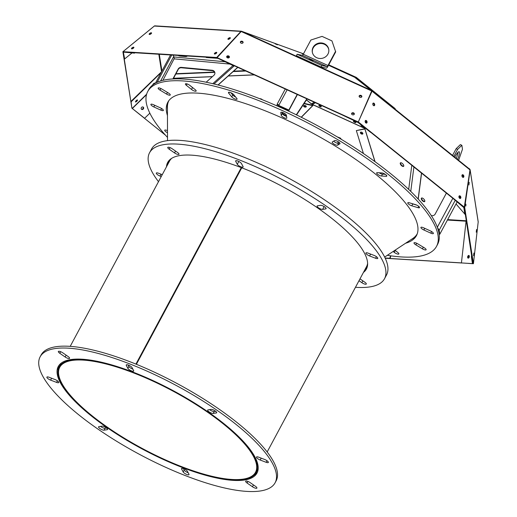 <?xml version="1.0" encoding="UTF-8"?>
<svg xmlns="http://www.w3.org/2000/svg" width="517" height="517" viewBox="0 0 517 517"><rect width="100%" height="100%" fill="white"/><g stroke="black" fill="none" stroke-linecap="round" stroke-linejoin="round"><path stroke-width="0.78" d="M356.51 78.17L394.2 108.389M328.547 65.207L354.804 77.169M311.706 103.678L312.572 104.169M365.228 122.018L366.443 122.09M311.46 103.827L312.41 104.408L315.144 102.605M361.932 125.657L363.102 127.111L362.973 127.589L360.472 124.481M154.421 25.973A1.002 0.931 -8.8 0 0 154.208 26.121L122.884 51.739L123.188 52.036L122.975 51.681L154.325 26.057L240.896 31.421L216.707 57.49L216.92 57.839L241.206 31.511L371.691 90.979L358.643 121.198M403.738 166.164A2.359 1.066 47 0 1 401.528 165.059A2.359 1.066 47 0 1 400.578 162.771M424.787 201.404A2.359 1.066 47 0 1 422.57 200.292A2.359 1.066 47 0 1 421.626 198.005M356.077 77.75L356.278 77.376L395.208 108.66M469.43 168.723L469.875 169.337A1.002 0.931 171.2 0 1 470.14 170.087L469.959 170.067M303.479 53.813L241.484 31.22L370.935 90.197L354.546 77.188L354.985 76.943L355.877 77.66M328.747 64.832L356.278 77.376M354.985 76.943L371.936 90.649A1.002 0.517 128.8 0 1 371.975 90.682A1.002 0.517 128.8 0 1 372.02 91.173L371.704 91.289M410.401 121.54L413.186 123.783L410.401 121.54M392.603 107.206L395.389 109.449L392.603 107.206M360.569 81.44L359.192 80.329L360.569 81.44M367.652 87.16L366.269 86.055L367.652 87.16M373.875 92.2L375.51 93.519L373.875 92.2M303.136 53.671L303.544 53.697M249.64 34.555L248.089 33.928L249.64 34.555M277.461 44.811L275.096 43.796L277.461 44.811M303.305 54.13L302.102 53.665L303.246 54.24A1.997 0.414 -65.5 0 1 302.329 55.364L297.126 54.24L296.454 55.765L321.18 67.029L326.376 68.154A3.664 0.756 114.5 0 0 328.062 66.105L335.688 51.881L331.946 40.895L322.052 36.384L310.872 40.029L303.246 54.246L327.972 65.51A1.997 0.414 -65.5 0 1 327.054 66.628L321.858 65.51L321.18 67.029M306.161 106.192A1.389 0.763 15.5 0 1 304.94 106.334A1.389 0.763 15.5 0 1 303.789 105.681M313.115 105.106L312.895 105.326A1.002 0.801 44.6 0 0 312.759 105.255L312.662 105.617L303.97 103.704M363.535 127.35L363.167 127.285M362.869 133.483A1.389 0.827 33.5 0 1 361.545 133.283A1.389 0.827 33.5 0 1 360.672 132.178M363.225 127.298L363.024 127.596L364.653 128.203L364.983 129.043A0.556 0.362 -17.2 0 0 364.866 129.004L356.342 130.594L363.419 153.523M362.598 126.2L363.845 127.738L364.556 127.783M366.456 122.477L365.403 122.413M311.421 103.949L314.226 102.185M312.41 104.408L313.166 105.145L312.895 105.326M312.636 104.091L312.339 104.512M315.389 102.715L312.442 104.46L362.882 127.447L363.083 127.079M175.961 73.711L214.516 72.012M233.594 71.172L245.058 70.667M226.704 56.922L229.257 57.161M131.919 108.189L122.884 51.739M400.895 162.732A2.359 1.066 47 0 1 403.131 164.277A2.359 1.066 47 0 1 403.622 166.332A2.359 1.066 47 0 1 401.237 165.33A2.359 1.066 47 0 1 400.404 162.874A2.359 1.066 47 0 1 400.895 162.732M421.943 197.966A2.359 1.066 47 0 1 424.173 199.51A2.359 1.066 47 0 1 424.67 201.565A2.359 1.066 47 0 1 422.279 200.564A2.359 1.066 47 0 1 421.452 198.114A2.359 1.066 47 0 1 421.943 197.966M469.274 168.865L469.875 169.337M470.134 169.841L478.193 221.709A1.002 0.931 171.2 0 1 478.193 221.961L473.423 263.664L472.984 263.618L473.339 263.651M328.521 65.258L354.714 77.285M370.935 90.197L371.296 90.132M371.154 90.301L371.975 90.682L371.645 91.25M371.994 90.695L469.106 168.729M469.869 169.343L469.94 169.408A1.002 0.517 128.8 0 1 469.985 169.899L464.266 207.459L464.699 207.498L470.14 170.087L478.193 221.961M394.658 108.829L468.363 168.135M241.562 31.24A1.002 0.808 93.5 0 0 241.484 31.22L241.206 31.511M371.93 90.656L371.723 91.154M354.546 77.188A1.002 0.982 -51.5 0 1 354.765 77.324L370.896 90.165M297.126 54.24L321.858 65.51M155.01 25.869L154.913 25.856A1.002 0.808 93.5 0 0 154.325 26.057M241.484 31.22A1.002 0.808 93.5 0 0 240.896 31.421L241.051 31.679M312.908 104.945L312.617 105.235L304.19 103.374M306.238 106.321A1.389 0.763 15.5 0 1 304.791 106.683L304.797 106.67A1.389 0.763 15.4 0 1 303.692 105.772M259.637 98.676A2.359 1.299 15.5 0 1 262.087 99.477A2.359 1.299 15.5 0 1 262.39 99.768M301.211 117.217L312.662 105.617A0.556 0.446 44.6 0 1 312.785 105.688L312.701 105.623M312.346 104.518L363.024 127.596M362.869 133.606A1.389 0.827 33.5 0 1 362.43 133.858L362.436 133.845A1.389 0.827 33.3 0 1 361.118 133.315A1.389 0.827 33.3 0 1 360.595 132.223M356.342 130.594L364.828 128.759M337.323 136.927L340.335 138.071L341.394 139.377M309.373 99.975A1.389 0.407 28.2 0 1 308.184 99.432M353.434 121.346A1.389 0.407 28.2 0 1 353.447 121.249A1.389 0.407 28.2 0 1 354.862 121.547A1.389 0.407 28.2 0 1 355.89 122.561A1.389 0.407 28.2 0 1 354.61 122.335A1.389 0.407 28.2 0 1 353.434 121.346M318.815 105.571A1.389 0.407 28.2 0 1 318.827 105.474A1.389 0.407 28.2 0 1 320.243 105.772A1.389 0.407 28.2 0 1 321.277 106.786A1.389 0.407 28.2 0 1 319.991 106.56A1.389 0.407 28.2 0 1 318.815 105.571M245.833 71.023L233.161 71.566M214.71 72.354L175.799 74.015M173.227 55.138L174.41 58.873L173.227 55.138M143.047 107.006A1.389 1.189 -51.2 0 1 141.335 109.1M161.55 71.753L130.866 101.487L123.188 52.03L216.92 57.846L358.197 122.225L464.266 207.459L472.835 263.612M136.566 101.448A1.389 0.407 134.5 0 0 137.464 99.968A1.389 0.407 134.5 0 0 136.197 100.673A1.389 0.407 134.5 0 0 135.519 101.952A1.389 0.407 134.5 0 0 136.566 101.448M178.191 55.442A2.359 0.814 7.4 0 0 180.33 56.082L185.008 56.521L185.092 55.875M187.219 56.004A2.359 0.814 7.4 0 1 185.008 56.521M473.333 263.715L468.001 263.386M461.616 262.991L385.23 258.254M468.505 258.086A1.389 0.808 105.5 0 1 468.408 256.768A1.389 0.808 105.5 0 1 469.171 255.689M364.892 128.966L374.928 161.608M456.033 203.976L464.828 214.09M464.951 214.232L465.39 214.736M464.699 207.498L473.423 263.664M469.223 182.333L468.925 185.008L469.223 182.333M465.92 204.157L465.862 206.031L465.92 204.157M476.551 229.535L476.254 232.211L476.551 229.535M473.876 253.013L473.578 255.689L473.876 253.013M452.666 155.19L456.149 148.689L460.376 144.618L461.855 145.29L457.635 149.361L453.952 156.231M456.311 158.131A8.33 1.719 114.5 0 0 457.991 152.315M358.197 122.225L372.02 91.173L469.985 169.899M358.507 122.109L464.576 207.343M374.056 103.284A1.389 0.911 70.3 0 0 373.28 103.096A1.389 0.911 70.3 0 0 372.893 104.712A1.389 0.911 70.3 0 0 374.218 105.707A1.389 0.911 70.3 0 0 374.722 104.641A1.389 0.911 70.3 0 0 374.056 103.284M365.183 121.023A1.389 0.911 70.3 0 0 365.48 122.535A1.389 0.911 70.3 0 0 366.579 123.078A1.389 0.911 70.3 0 0 366.973 121.469A1.389 0.911 70.3 0 0 365.642 120.467A1.389 0.911 70.3 0 0 365.183 121.023M463.206 174.927A1.389 0.911 70.3 0 0 462.431 174.733A1.389 0.911 70.3 0 0 462.036 176.349A1.389 0.911 70.3 0 0 463.368 177.35A1.389 0.911 70.3 0 0 463.872 176.284A1.389 0.911 70.3 0 0 463.206 174.927M460.201 196.021A1.389 0.911 70.3 0 0 459.426 195.827A1.389 0.911 70.3 0 0 459.031 197.442A1.389 0.911 70.3 0 0 460.363 198.444A1.389 0.911 70.3 0 0 460.867 197.378A1.389 0.911 70.3 0 0 460.201 196.021M216.966 57.568L358.242 121.947M242.357 41.334A1.389 1.079 9.4 0 0 240.366 42.039A1.389 1.079 9.4 0 0 243.106 42.497A1.389 1.079 9.4 0 0 242.357 41.334M226.821 56.334A1.389 1.079 9.4 0 0 227.874 57.962A1.389 1.079 9.4 0 0 228.456 55.888A1.389 1.079 9.4 0 0 226.821 56.334M361.099 95.445A1.389 1.079 9.4 0 0 359.115 96.149A1.389 1.079 9.4 0 0 361.855 96.601A1.389 1.079 9.4 0 0 361.099 95.445M353.583 112.893A1.389 1.079 9.4 0 0 351.592 113.598A1.389 1.079 9.4 0 0 354.332 114.05A1.389 1.079 9.4 0 0 353.583 112.893M313.005 60.631L309.489 59.216L313.005 60.631M328.799 49.722A8.33 7.781 -8.8 0 0 321.807 43.564A8.33 7.781 -8.8 0 0 313.199 47.919A8.33 7.781 -8.8 0 0 312.346 52.282M122.975 51.681L216.707 57.49M151.261 32.778A1.389 0.53 -30.8 0 0 149.788 33.359A1.389 0.53 -30.8 0 0 149.161 34.329A1.389 0.53 -30.8 0 0 150.628 34.077A1.389 0.53 -30.8 0 0 151.546 32.907A1.389 0.53 -30.8 0 0 151.261 32.778M131.867 47.978A1.389 0.53 -30.8 0 0 131.492 48.747A1.389 0.53 -30.8 0 0 132.959 48.488A1.389 0.53 -30.8 0 0 133.877 47.318A1.389 0.53 -30.8 0 0 131.867 47.978M230.039 37.657A1.389 0.53 -30.8 0 0 228.566 38.239A1.389 0.53 -30.8 0 0 227.939 39.214A1.389 0.53 -30.8 0 0 229.406 38.962A1.389 0.53 -30.8 0 0 230.323 37.793A1.389 0.53 -30.8 0 0 230.039 37.657M216.468 52.327A1.389 0.53 -30.8 0 0 214.994 52.908A1.389 0.53 -30.8 0 0 214.368 53.884A1.389 0.53 -30.8 0 0 215.835 53.626A1.389 0.53 -30.8 0 0 216.752 52.456A1.389 0.53 -30.8 0 0 216.468 52.327M306.29 106.489L304.791 106.683M304.94 105.526A1.389 0.763 15.4 0 1 306.284 106.676A1.389 0.763 15.4 0 1 304.739 107.045A1.389 0.763 15.4 0 1 303.602 105.94A1.389 0.763 15.4 0 1 304.94 105.526M362.856 133.722L362.43 133.858M360.821 132.119A1.389 0.827 33.3 0 1 362.352 132.636A1.389 0.827 33.3 0 1 362.785 133.884A1.389 0.827 33.3 0 1 361.176 133.806A1.389 0.827 33.3 0 1 360.465 132.358A1.389 0.827 33.3 0 1 360.821 132.119M214.898 72.903A3.141 2.928 -8.8 0 0 212.209 70.655L181.435 67.766A3.141 2.928 -8.8 0 0 178.262 69.414L173.156 78.939M174.391 58.983L174.229 58.55L162.907 80.335M165.421 135.124L132.287 108.499M143.157 107.058A1.389 1.189 -51.2 0 1 141.406 109.184M130.866 101.487L131.9 108.163L144.624 118.277L149.846 113.171M152.741 84.807A1.389 0.407 134.5 0 0 153.497 84.297A1.389 0.407 134.5 0 0 154.402 83.114M161.181 72.445L131.092 101.862L131.848 108.04M154.609 83.625A1.389 0.407 134.5 0 0 154.693 83.114A1.389 0.407 134.5 0 0 153.594 83.664A1.389 0.407 134.5 0 0 152.709 84.956M216.765 52.689A1.389 0.53 -30.8 0 0 216.681 52.676A1.389 0.53 -30.8 0 0 215.434 53.109A1.389 0.53 -30.8 0 0 214.568 54.001M230.336 38.019A1.389 0.53 -30.8 0 0 230.252 38.012A1.389 0.53 -30.8 0 0 229.005 38.439A1.389 0.53 -30.8 0 0 228.139 39.337M461.429 262.901L385.197 258.177M469.313 256.839A1.389 0.808 -74.5 0 0 468.861 255.456A1.389 0.808 -74.5 0 0 467.711 256.574A1.389 0.808 -74.5 0 0 468.124 258.132A1.389 0.808 -74.5 0 0 469.313 256.839M456.149 148.689L457.635 149.361M458.695 160.063L462.469 149.226L461.855 145.29M457.629 159.197A8.33 1.719 114.5 0 0 459.148 151.746A8.33 1.719 114.5 0 0 455.238 156.38A8.33 1.719 114.5 0 0 454.908 157M418.137 198.98L421.478 173.079M446.397 193.106L435.165 214.064A3.141 2.928 171.2 0 1 431.268 215.557M374.049 105.746A1.389 0.911 70.3 0 0 373.901 103.549A1.389 0.911 70.3 0 0 373.746 103.4A1.389 0.911 70.3 0 0 373.132 103.174M365.364 120.668A1.389 0.911 -109.7 0 1 366.34 121.695A1.389 0.911 -109.7 0 1 366.23 123.104M463.2 177.383A1.389 0.911 70.3 0 0 463.542 176.271A1.389 0.911 70.3 0 0 462.889 175.037A1.389 0.911 70.3 0 0 462.282 174.811M460.195 198.476A1.389 0.911 70.3 0 0 460.537 197.365A1.389 0.911 70.3 0 0 459.884 196.13A1.389 0.911 70.3 0 0 459.277 195.904M243.074 42.633A1.389 1.079 9.4 0 0 240.36 42.181M226.685 56.954A1.389 1.079 -170.6 0 1 229.328 57.393M361.816 96.744A1.389 1.079 9.4 0 0 359.102 96.291M354.3 114.186A1.389 1.079 9.4 0 0 351.586 113.734A1.389 1.079 -170.6 0 1 354.268 114.263M335.598 51.293L327.972 65.51M313.108 47.325A8.33 7.781 -8.8 0 0 312.294 51.984A8.33 7.781 -8.8 0 0 321.723 58.395A8.33 7.781 -8.8 0 0 328.76 49.425A8.33 7.781 -8.8 0 0 321.878 42.995A8.33 7.781 -8.8 0 0 313.108 47.325M149.381 34.458A1.389 0.53 149.2 0 1 149.768 33.922A1.389 0.53 149.2 0 1 151.559 33.14A1.389 0.53 -30.8 0 0 151.468 33.127A1.389 0.53 -30.8 0 0 150.221 33.553A1.389 0.53 -30.8 0 0 149.361 34.452M132.139 48.837A1.389 0.53 149.2 0 1 132.294 48.682A1.389 0.53 149.2 0 1 133.657 47.932M206.167 82.222L213.915 75.288A3.141 2.928 171.2 0 0 212.151 70.267L181.37 67.372A3.141 2.928 171.2 0 0 178.203 69.019L172.878 78.952M146.641 94.172L132.171 108.415M134.388 52.728L134.517 53.148L123.324 52.101L124.675 58.919L131.964 52.98M134.982 52.766L134.517 53.148M123.679 52.437L123.272 52.198L124.675 58.919M466.412 221.295L466.063 221.276L461.429 262.933L472.803 263.638L471.892 256.594M461.429 262.933L472.661 263.651M472.37 263.063L472.312 263.554L472.874 263.508L472.435 263.47L471.414 256.891L471.633 254.926M465.3 214.167L464.227 207.575L452.511 198.011M465.287 214.264L464.848 214.225L463.846 207.653L464.292 207.647M437.421 227.48L439.166 230.265L439.786 234.272L439.088 233.955M418.234 199.09L421.581 173.156M370.87 132.404L358.313 122.393L344.354 115.918M373.08 103.213A1.389 0.911 -109.7 0 1 373.901 103.549M370.831 132.488L358.223 122.658L358.552 122.51M372.983 103.322A1.389 0.911 -109.7 0 1 373.985 104.298A1.389 0.911 -109.7 0 1 373.914 105.739M371.555 91.354L371.936 91.58M233.794 65.536L217.108 57.994L206.089 57.174M240.366 42.304A1.389 1.079 -170.6 0 1 242.518 41.728M233.949 65.607L233.69 65.879L217.392 58.059M240.386 42.394A1.389 1.079 -170.6 0 1 243.042 42.717M277.319 106.017L277.131 104.298M287.116 89.835L278.747 105.449L277.144 104.188L278.805 105.843L288.893 110.438L289.035 111.329M134.304 52.792L123.505 52.055M149.84 34.419A1.389 0.53 149.2 0 1 149.982 34.277A1.389 0.53 149.2 0 1 151.307 33.534M141.438 109.223A1.389 1.189 129.2 0 0 143.183 107.077M167.508 137.419A163.844 47.984 28.2 0 1 147.733 91.509L148.741 89.635A163.844 47.984 28.2 0 1 315.809 124.771A163.844 47.984 28.2 0 1 437.531 244.483L436.529 246.357A163.844 47.984 28.2 0 1 418.44 256.426A163.844 47.984 28.2 0 1 387.343 255.295M410.879 239.739A141.07 41.315 -151.8 0 0 416.922 234.64M168.348 101.351A141.07 41.315 -151.8 0 0 167.334 108.182A141.07 41.315 -151.8 0 0 167.437 109.21M396.003 251.023A3.141 0.918 28.2 0 1 395.24 250.487L394.962 250.26M416.818 205.146L412.792 203.944A3.141 0.918 28.2 0 1 411.532 203.446M385.288 174.326L382.509 174.158A3.141 0.918 28.2 0 1 379.123 172.768M235.636 96.996A3.141 0.918 28.2 0 1 232.773 95.057L230.899 92.743M193.28 88.123A3.141 0.918 28.2 0 1 192.518 87.58L189.267 84.962M339.533 142.744L338.622 143.287A3.141 0.918 28.2 0 1 336.347 142.886A3.141 0.918 28.2 0 1 333.665 141.16M170.545 54.97L155.443 83.14M214.019 83.98L234.337 65.782M143.054 109.236A1.389 1.189 129.2 0 0 143.28 107.148A1.389 1.189 129.2 0 0 141.522 109.3A1.389 1.189 129.2 0 0 143.054 109.236M463.846 207.653L464.014 207.259M459.238 195.937A1.389 0.911 -109.9 0 1 460.337 196.99A1.389 0.911 -109.9 0 1 460.124 198.476M462.237 174.849A1.389 0.911 -109.9 0 1 463.297 175.922A1.389 0.911 -109.9 0 1 463.09 177.383M464.227 207.575L463.814 207.595M437.427 227.286L438.17 229.813L437.401 227.105L452.711 198.547M459.884 196.79L459.277 197.921M457.054 202.069L439.786 234.272M358.223 122.658L357.958 122.115M359.102 96.336A1.389 1.079 -170.6 0 1 361.79 96.808M217.321 58.369L216.862 57.839M214.652 54.014A1.389 0.53 149.3 0 1 214.781 53.813A1.389 0.53 149.3 0 1 216.726 52.786M228.307 39.35A1.389 0.53 149.3 0 1 228.411 39.195A1.389 0.53 149.3 0 1 230.272 38.174M217.108 57.994L217.172 58.324M278.249 104.55L278.805 105.843L278.443 106.515M297.424 94.533L288.893 110.438L278.805 105.843L278.747 105.449L288.835 110.043L288.538 111.097M297.204 94.43L288.835 110.043M296.558 114.923L307.117 98.947M385.159 258.099L390.154 258.358L390.871 255.831M212.765 83.683L232.993 65.562M147.733 91.509A163.844 47.984 28.2 0 1 314.808 126.646A163.844 47.984 28.2 0 1 436.529 246.357M405.554 243.261A141.07 41.315 -151.8 0 0 416.463 235.597A141.07 41.315 -151.8 0 0 311.654 132.52A141.07 41.315 -151.8 0 0 167.805 102.269A141.07 41.315 -151.8 0 0 167.456 115.595M395.007 250.228L397.941 252.587A3.141 0.918 28.2 0 1 398.859 253.957A3.141 0.918 28.2 0 1 397.037 253.892A3.141 0.918 28.2 0 1 394.238 252.361L393.133 251.469M411.784 205.811A3.141 0.918 28.2 0 1 408.895 204.331A3.141 0.918 28.2 0 1 407.79 202.819A3.141 0.918 28.2 0 1 409.328 202.787L415.558 204.648A3.141 0.918 28.2 0 1 418.453 206.128A3.141 0.918 28.2 0 1 419.558 207.647A3.141 0.918 28.2 0 1 418.02 207.679L411.784 205.811L412.792 203.944M381.507 176.026A3.141 0.918 28.2 0 1 378.211 174.701A3.141 0.918 28.2 0 1 376.641 172.859A3.141 0.918 28.2 0 1 377.307 172.659L381.901 172.943A3.141 0.918 28.2 0 1 385.191 174.261A3.141 0.918 28.2 0 1 386.768 176.11A3.141 0.918 28.2 0 1 386.096 176.31L381.507 176.026L382.509 174.158M424.244 247.753A3.141 0.918 28.2 0 1 426.098 249.776A3.141 0.918 28.2 0 1 422.421 248.832L415.862 244.864A3.141 0.918 28.2 0 1 414.007 242.841A3.141 0.918 28.2 0 1 417.684 243.785L424.244 247.753M167.495 132.74A3.141 0.918 28.2 0 1 164.71 130.219A3.141 0.918 28.2 0 1 166.248 130.187L167.495 130.562M160.018 90.107A3.141 0.918 28.2 0 1 158.163 88.09A3.141 0.918 28.2 0 1 161.84 89.034L168.4 93.002A3.141 0.918 28.2 0 1 170.255 95.018A3.141 0.918 28.2 0 1 166.577 94.075L160.018 90.107L160.877 88.517M236.805 98.43A3.141 0.918 28.2 0 1 237.051 99.161A3.141 0.918 28.2 0 1 234.705 98.896A3.141 0.918 28.2 0 1 231.771 96.925L228.727 93.176A3.141 0.918 28.2 0 1 228.475 92.446A3.141 0.918 28.2 0 1 230.828 92.711A3.141 0.918 28.2 0 1 233.755 94.682L236.805 98.43M195.226 89.68A3.141 0.918 28.2 0 1 196.137 91.05A3.141 0.918 28.2 0 1 194.321 90.992A3.141 0.918 28.2 0 1 191.516 89.454L186.32 85.273A3.141 0.918 28.2 0 1 185.409 83.909A3.141 0.918 28.2 0 1 187.225 83.967A3.141 0.918 28.2 0 1 190.03 85.505L195.226 89.68M334.577 140.624A3.141 0.918 28.2 0 1 337.898 141.548A3.141 0.918 28.2 0 1 339.992 143.707A3.141 0.918 28.2 0 1 339.869 143.823L337.614 145.161A3.141 0.918 28.2 0 1 334.292 144.237A3.141 0.918 28.2 0 1 332.205 142.078A3.141 0.918 28.2 0 1 332.321 141.955L334.577 140.624M171.741 55.041L157.129 82.287M471.853 256.93L471.414 256.891M463.691 207.44L451.509 197.21M459.109 196.079A1.389 0.911 -109.9 0 1 460.02 197.093A1.389 0.911 -109.9 0 1 459.943 198.45M462.101 175.005A1.389 0.911 -109.9 0 1 462.974 176.019A1.389 0.911 -109.9 0 1 462.909 177.344M357.893 122.445L341.685 114.696M351.599 113.902A1.389 1.079 -170.6 0 1 354.21 114.373M359.121 96.485A1.389 1.079 -170.6 0 1 361.719 96.938M217.011 58.259L206.277 57.549L206.07 57.193M215.234 53.91A1.389 0.53 149.3 0 1 216.358 53.245M229.031 39.156A1.389 0.53 149.3 0 1 229.755 38.723M296.299 114.8L306.852 98.831M385.12 258.022L389.805 258.261L390.509 255.779M390.154 258.358L389.805 258.261M286.806 117.908A3.141 0.918 28.2 0 1 286.773 118.122A3.141 0.918 28.2 0 1 283.878 117.605A3.141 0.918 28.2 0 1 281.216 115.362L280.789 112.616A3.141 0.918 28.2 0 1 280.815 112.402A3.141 0.918 28.2 0 1 283.717 112.919A3.141 0.918 28.2 0 1 286.379 115.162L286.806 117.908M160.412 107.879A3.141 0.918 28.2 0 1 163.353 110.47A3.141 0.918 28.2 0 1 160.755 110.095L153.833 106.941A3.141 0.918 28.2 0 1 150.893 104.35A3.141 0.918 28.2 0 1 153.491 104.718L160.412 107.879M423.85 229.987A3.141 0.918 28.2 0 1 420.916 227.396A3.141 0.918 28.2 0 1 423.507 227.764L430.428 230.918A3.141 0.918 28.2 0 1 433.369 233.516A3.141 0.918 28.2 0 1 430.777 233.141L423.85 229.987L424.741 228.327M283.723 112.926A2.359 0.691 -151.8 0 0 285.61 114.147M286.567 116.364A3.141 0.918 28.2 0 1 283.768 115.091A3.141 0.918 28.2 0 1 282.217 113.494L282.03 112.286M283.154 112.661L282.825 113.268A2.359 0.691 -151.8 0 0 284.188 114.6A2.359 0.691 -151.8 0 0 286.424 115.485M282.825 113.268L282.709 112.486M131.861 372.253A111.084 32.532 -151.8 0 0 59.726 367.296A111.084 32.532 -151.8 0 0 142.253 448.459A111.084 32.532 -151.8 0 0 255.521 472.279A111.084 32.532 -151.8 0 0 132.339 372.434L132.184 372.15A111.75 32.726 28.2 0 1 256.109 472.596A111.75 32.726 28.2 0 1 142.156 448.633A111.75 32.726 28.2 0 1 59.138 366.986A111.75 32.726 28.2 0 1 131.706 371.969L131.861 372.253L132.113 371.781M136.171 364.201L241.523 167.728M135.919 364.104L241.271 167.631M367.606 263.315A111.75 32.726 28.2 0 1 366.527 266.669L267.166 451.968M70.202 346.358L169.557 161.052A111.75 32.726 28.2 0 1 171.754 158.292M136.398 364.298L241.749 167.812M168.626 162.797A112.015 32.804 28.2 0 1 170.41 159.23M367.574 264.95A112.015 32.804 28.2 0 1 365.59 268.407M384.661 257.065L412.753 238.505A140.908 41.27 -151.8 0 0 417.258 233.755M168.897 100.582A140.908 41.27 -151.8 0 0 167.43 106.967L167.521 140.637M167.631 164.639A112.609 32.978 28.2 0 1 168.607 161.033M367.07 267.451A112.609 32.978 28.2 0 1 364.601 270.255M368.085 253.13L374.069 255.411A3.335 0.976 28.2 0 1 377.765 258.41A3.335 0.976 28.2 0 1 375.588 258.254L369.597 255.973A3.335 0.976 28.2 0 1 365.907 252.975A3.335 0.976 28.2 0 1 368.085 253.13M158.499 181.68A133.296 39.04 28.2 0 1 152.056 171.89A133.296 39.04 28.2 0 1 149.562 152.741L151.571 148.999A133.296 39.04 28.2 0 1 287.491 177.583A133.296 39.04 28.2 0 1 386.522 274.979L384.512 278.721A133.296 39.04 28.2 0 1 355.463 287.297M149.562 152.741A133.296 39.04 28.2 0 1 285.487 181.331A133.296 39.04 28.2 0 1 384.512 278.721M166.48 166.791A112.745 33.017 28.2 0 1 167.67 162.454A112.745 33.017 28.2 0 1 282.637 186.631A112.745 33.017 28.2 0 1 366.404 269.014A112.745 33.017 28.2 0 1 363.445 272.407M359.987 278.857L364.866 282.237A3.335 0.976 28.2 0 1 366.307 284.04A3.335 0.976 28.2 0 1 361.874 282.696L358.998 280.705M169.208 149.226A3.335 0.976 28.2 0 1 167.767 147.423A3.335 0.976 28.2 0 1 172.2 148.767L177.551 152.476A3.335 0.976 28.2 0 1 178.992 154.279A3.335 0.976 28.2 0 1 174.559 152.935L169.208 149.226L170.067 147.623M320.572 205.346A3.335 0.976 28.2 0 1 324.14 206.567A3.335 0.976 28.2 0 1 326.078 208.7A3.335 0.976 28.2 0 1 325.71 208.907L322.595 209.385A3.335 0.976 28.2 0 1 319.028 208.157A3.335 0.976 28.2 0 1 317.089 206.031A3.335 0.976 28.2 0 1 317.457 205.824L320.572 205.346M161.259 176.53L160.005 176.051A3.335 0.976 28.2 0 1 156.308 173.059A3.335 0.976 28.2 0 1 158.486 173.214L162.267 174.656M235.713 161.362A3.335 0.976 28.2 0 1 235.655 160.884A3.335 0.976 28.2 0 1 238.44 161.291A3.335 0.976 28.2 0 1 241.465 163.553L243.048 166.513A3.335 0.976 28.2 0 1 243.106 166.991A3.335 0.976 28.2 0 1 240.321 166.584A3.335 0.976 28.2 0 1 237.297 164.322L235.713 161.362L236.088 160.671M127.279 362.96A133.296 39.04 -151.8 0 0 40.145 356.801A133.296 39.04 -151.8 0 0 139.176 454.191A133.296 39.04 -151.8 0 0 275.096 482.781A133.296 39.04 -151.8 0 0 127.279 362.96M131.958 371.723A112.745 33.017 -151.8 0 0 58.259 366.508A112.745 33.017 -151.8 0 0 142.02 448.892A112.745 33.017 -151.8 0 0 256.988 473.068A112.745 33.017 -151.8 0 0 131.958 371.723M216.3 412.96A3.335 0.976 -151.8 0 0 216.668 412.753A3.335 0.976 -151.8 0 0 214.723 410.627A3.335 0.976 -151.8 0 0 211.162 409.399L208.041 409.878A3.335 0.976 -151.8 0 0 207.672 410.084A3.335 0.976 -151.8 0 0 209.618 412.211A3.335 0.976 -151.8 0 0 213.178 413.438L216.3 412.96L216.636 412.333M98.947 426.615A3.335 0.976 -151.8 0 0 98.579 426.822A3.335 0.976 -151.8 0 0 100.518 428.955A3.335 0.976 -151.8 0 0 104.085 430.176L107.2 429.698A3.335 0.976 -151.8 0 0 107.568 429.491A3.335 0.976 -151.8 0 0 105.63 427.365A3.335 0.976 -151.8 0 0 102.062 426.137L98.947 426.615M62.783 352.827A3.335 0.976 -151.8 0 0 58.35 351.482A3.335 0.976 -151.8 0 0 59.791 353.285L65.142 356.995A3.335 0.976 -151.8 0 0 69.575 358.339A3.335 0.976 -151.8 0 0 68.134 356.536L62.783 352.827M252.464 486.756A3.335 0.976 -151.8 0 0 256.897 488.1A3.335 0.976 -151.8 0 0 255.456 486.297L250.105 482.587A3.335 0.976 -151.8 0 0 245.672 481.243A3.335 0.976 -151.8 0 0 247.113 483.046L252.464 486.756L253.453 484.907M49.07 377.268A3.335 0.976 -151.8 0 0 46.892 377.113A3.335 0.976 -151.8 0 0 50.588 380.111L56.579 382.393A3.335 0.976 -151.8 0 0 58.757 382.548A3.335 0.976 -151.8 0 0 55.06 379.549L49.07 377.268M132.048 367.613A3.335 0.976 -151.8 0 0 129.024 365.351A3.335 0.976 -151.8 0 0 126.238 364.937A3.335 0.976 -151.8 0 0 126.303 365.416L127.88 368.375A3.335 0.976 -151.8 0 0 130.911 370.637A3.335 0.976 -151.8 0 0 133.696 371.051A3.335 0.976 -151.8 0 0 133.632 370.573L132.048 367.613M266.171 462.308A3.335 0.976 -151.8 0 0 268.355 462.463A3.335 0.976 -151.8 0 0 264.659 459.471L258.668 457.183A3.335 0.976 -151.8 0 0 256.49 457.034A3.335 0.976 -151.8 0 0 260.187 460.027L266.171 462.308L267.018 460.737M183.192 471.969A3.335 0.976 -151.8 0 0 186.223 474.231A3.335 0.976 -151.8 0 0 189.009 474.638A3.335 0.976 -151.8 0 0 188.944 474.16L187.361 471.2A3.335 0.976 -151.8 0 0 184.336 468.938A3.335 0.976 -151.8 0 0 181.551 468.531A3.335 0.976 -151.8 0 0 181.616 469.009L183.192 471.969L184.201 470.095A3.335 0.976 -151.8 0 0 188.182 472.738M275.096 482.781L276.104 480.907A133.296 39.04 -151.8 0 0 128.287 361.092A133.296 39.04 -151.8 0 0 41.153 354.927L40.145 356.801M58.809 365.603A112.745 33.017 -151.8 0 0 58.053 370.34M253.912 475.356A112.745 33.017 -151.8 0 0 257.44 472.105M209.618 409.638A3.335 0.976 -151.8 0 0 214.187 411.564L215.731 411.332M100.518 426.376A3.335 0.976 -151.8 0 0 105.087 428.302L106.638 428.07M51.248 378.095A3.335 0.976 -151.8 0 0 51.59 378.237L55.409 379.691M128.067 364.97L128.888 366.508A3.335 0.976 -151.8 0 0 132.875 369.151M260.839 458.017A3.335 0.976 -151.8 0 0 261.188 458.152L265.008 459.613M183.38 468.557L184.201 470.095M161.918 71.068L159.307 54.272M364.724 127.912L363.897 127.861M364.983 129.043L375.064 161.711M466.328 220.765L447.651 219.609M311.37 103.923L306.445 99.968M254.338 74.894L228.191 76.012M212.345 76.69L173.473 78.351M312.785 105.688L301.34 117.281M311.421 103.846L306.497 99.891M161.556 71.74L158.835 54.246M254.19 74.829L228.275 75.934M212.429 76.613L173.512 78.274M180.33 56.082L180.394 55.578M466.399 221.224L447.412 220.048M302.329 55.364L327.054 66.628M340.024 138.543L340.335 138.071M224.637 61.723L173.505 56.922L160.613 80.969M413.904 166.991L410.757 191.4M229.742 64.069L174.41 58.873M218.006 84.975L237.717 67.32M212.209 70.655L212.151 70.267M181.435 67.766L181.37 67.372M178.262 69.414L178.203 69.019M146.505 94.65L132.32 108.518M472.913 263.153L472.874 263.508M455.122 200.499L439.166 230.265L438.183 229.819M337.601 143.299L338.28 141.774M394.238 252.361L395.24 250.487M418.02 207.679L418.731 206.348M386.096 176.31L386.567 175.437M422.421 248.832L423.307 247.184M415.862 244.864L416.721 243.268M166.577 94.075L167.463 92.433M231.771 96.925L232.773 95.057M228.727 93.176L229.225 92.252M191.516 89.454L192.518 87.58M186.32 85.273L187.051 83.909M337.614 145.161L338.622 143.287M281.216 115.362L282.217 113.494M280.789 112.616L280.977 112.26M160.755 110.095L161.608 108.518M153.833 106.941L154.725 105.281M430.777 233.141L431.624 231.558M375.588 258.254L376.434 256.678M369.597 255.973L370.605 254.093M325.71 208.907L326.046 208.28M322.595 209.385L324.114 206.554M174.559 152.935L175.547 151.087M361.874 282.696L362.863 280.854M237.297 164.322L238.822 161.478M160.005 176.051L161.013 174.171M214.187 411.564L213.178 413.438M105.087 428.302L104.085 430.176M107.536 429.071L107.2 429.698M60.651 351.683L59.791 353.285M66.131 355.147L65.142 356.995M247.966 481.443L247.113 483.046M51.59 378.237L50.588 380.111M57.419 380.816L56.579 382.393M126.671 364.724L126.303 365.416M128.888 366.508L127.88 368.375M261.188 458.152L260.187 460.027M181.984 468.318L181.616 469.009M354.765 77.214L328.521 65.252M370.902 90.165L354.759 77.317M154.861 25.85L241.433 31.214M237.833 67.378L218.142 85.014M472.913 263.172L472.874 263.534M411.803 165.304L408.695 189.409M277.073 105.914L276.97 105.235M277.144 104.188L285.287 89.002M256.109 472.596L258.177 468.732M59.138 366.986L61.213 363.115"/></g></svg>
